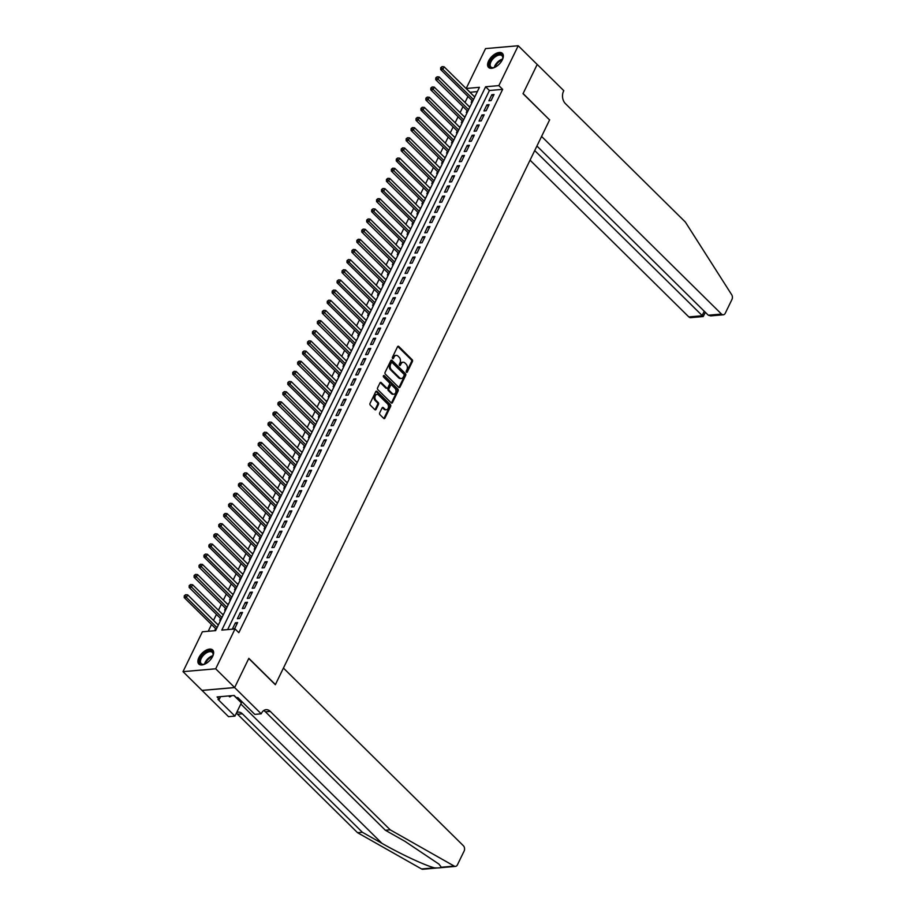 <?xml version="1.0" encoding="UTF-8"?>
<svg xmlns="http://www.w3.org/2000/svg" width="915" height="915" viewBox="0 0 915 915"><rect width="100%" height="100%" fill="white"/><g stroke="black" fill="none" stroke-linecap="round" stroke-linejoin="round"><path stroke-width="1.37" d="M406.443 372.222A0.869 0.618 85 0 0 407.301 372.039L412.448 361.448A1.247 0.881 85 0 0 412.185 359.721L398.78 346.476A1.247 0.881 85 0 0 397.545 346.739L392.398 357.33A0.869 0.618 85 0 0 393.45 358.36L394.113 356.987A3.969 2.837 85 0 1 396.149 355.386A3.969 2.837 85 0 1 398.048 356.152L399.157 357.25A3.969 2.837 85 0 1 399.992 362.798L399.329 364.17A0.869 0.618 85 0 0 400.37 365.199L401.045 363.827A3.969 2.837 85 0 1 403.08 362.226A3.969 2.837 85 0 1 404.979 362.992L406.088 364.101A3.969 2.837 85 0 1 406.923 369.637L406.26 371.01A0.869 0.618 85 0 0 406.443 372.222M406.397 372.176A0.869 0.618 85 0 0 406.42 372.119L411.567 361.528A1.247 0.881 85 0 0 411.304 359.801L397.888 346.556A1.247 0.881 85 0 0 397.75 346.442M392.535 358.486A0.869 0.618 85 0 0 392.558 358.44L394.113 356.987M399.466 365.325A0.869 0.618 85 0 0 399.489 365.279L401.045 363.827M198.875 657.622A9.859 5.296 134.6 0 1 205.806 650.371A9.859 5.296 134.6 0 1 212.692 650.005A9.859 5.296 134.6 0 1 212.646 656.421A9.859 5.296 134.6 0 1 205.715 663.661A9.859 5.296 134.6 0 1 198.83 664.038A9.859 5.296 134.6 0 1 198.875 657.622M488.587 60.985A9.859 5.296 134.6 0 1 495.518 53.733A9.859 5.296 134.6 0 1 502.404 53.367A9.859 5.296 134.6 0 1 502.358 59.784A9.859 5.296 134.6 0 1 495.427 67.024A9.859 5.296 134.6 0 1 488.541 67.401A9.859 5.296 134.6 0 1 488.587 60.985M379.679 412.928A1.247 0.881 85 0 0 379.942 414.667L383.705 418.384A1.247 0.881 85 0 0 384.929 418.121L390.648 406.363A1.247 0.881 85 0 0 390.385 404.624L376.969 391.38A1.247 0.881 85 0 0 375.745 391.643L370.026 403.401A1.247 0.881 85 0 0 370.289 405.139L374.83 409.623A1.247 0.881 85 0 0 376.065 409.371L378.513 404.327A1.247 0.881 85 0 0 378.25 402.6L375.996 400.37A3.317 2.368 85 0 1 374.967 396.767A3.317 2.368 85 0 1 377.003 394.399A3.317 2.368 85 0 1 378.581 395.04L387.411 403.755A3.317 2.368 85 0 1 388.429 407.358A3.317 2.368 85 0 1 386.404 409.737A3.317 2.368 85 0 1 384.826 409.097L383.351 407.644A1.247 0.881 85 0 0 382.127 407.896L379.679 412.928M518.222 45.75L537.197 64.485L523.025 93.685L549.595 119.922L275.415 684.569L248.846 658.331L234.663 687.531L215.688 668.796L183.011 671.656L202.375 631.785L215.62 630.629L479.437 87.314L466.193 88.469L485.545 48.609L518.222 45.75L498.869 85.61L485.625 86.765L221.796 630.092L235.041 628.937L215.688 668.796M235.041 628.937L238.838 632.677L502.655 89.361L498.869 85.61M398.757 387.377A1.247 0.881 85 0 0 399.981 387.114L405.7 375.356A1.247 0.881 85 0 0 405.437 373.629L392.02 360.384A1.247 0.881 85 0 0 390.797 360.647L385.078 372.405A1.247 0.881 85 0 0 385.341 374.132L398.757 387.377M398.174 390.854L392.455 402.623A1.247 0.881 85 0 1 391.231 402.886L377.815 389.641A1.247 0.881 85 0 1 377.552 387.903L380 382.87A1.247 0.881 85 0 1 381.223 382.607L386.668 387.983A1.247 0.881 85 0 0 387.891 387.72L389.516 384.38A1.247 0.881 85 0 0 389.252 382.653L383.591 377.06A0.869 0.618 85 0 1 384.277 375.665L397.911 389.127A1.247 0.881 85 0 1 398.174 390.854L397.282 390.934L391.574 402.692L392.455 402.623M217.667 624.488L218.376 624.945M215.654 628.628L214.785 630.412L215.768 630.321M222.597 614.331L223.306 614.788M220.584 618.471L219.714 620.256L220.698 620.164M227.526 604.175L228.247 604.632M225.513 608.315L224.655 610.099L225.628 610.008M232.456 594.018L233.176 594.476M230.443 598.158L229.585 599.943L230.557 599.851M237.385 583.862L238.106 584.319M235.372 588.013L234.514 589.786L235.487 589.695M242.315 573.705L243.035 574.163M240.302 577.857L239.444 579.63L240.428 579.55M247.244 563.56L247.965 564.006M245.243 567.7L244.374 569.473L245.357 569.393M252.185 553.403L252.895 553.85M250.172 557.544L249.303 559.317L250.287 559.237M257.115 543.247L257.836 543.693M255.102 547.387L254.233 549.16L255.216 549.08M262.045 533.09L262.765 533.537M260.032 537.231L259.174 539.004L260.146 538.924M266.974 522.934L267.695 523.38M264.961 527.074L264.103 528.847L265.075 528.767M271.904 512.777L272.624 513.224M269.891 516.918L269.033 518.702L270.005 518.611M276.833 502.621L277.554 503.078M274.832 506.761L273.962 508.546L274.946 508.454M281.774 492.464L282.483 492.922M279.761 496.605L278.892 498.389L279.876 498.298M286.704 482.308L287.413 482.765M284.691 486.448L283.822 488.233L284.805 488.141M291.633 472.151L292.354 472.609M289.62 476.292L288.763 478.076L289.735 477.985M296.563 461.995L297.284 462.452M294.55 466.147L293.692 467.92L294.664 467.828M301.493 451.838L302.213 452.296M299.479 455.99L298.622 457.763L299.594 457.683M306.422 441.693L307.143 442.139M304.409 445.834L303.551 447.607L304.523 447.526M311.352 431.537L312.072 431.983M309.35 435.677L308.481 437.45L309.464 437.37M316.293 421.38L317.002 421.826M314.28 425.521L313.41 427.294L314.394 427.214M321.222 411.224L321.931 411.67M319.209 415.364L318.34 417.137L319.324 417.057M326.152 401.067L326.872 401.513M324.139 405.208L323.281 406.981L324.253 406.901M331.081 390.911L331.802 391.357M329.068 395.051L328.21 396.835L329.183 396.744M336.011 380.754L336.731 381.212M333.998 384.895L333.14 386.679L334.112 386.588M340.94 370.598L341.661 371.055M338.927 374.738L338.07 376.522L339.053 376.431M345.87 360.441L346.591 360.899M343.868 364.582L342.999 366.366L343.983 366.275M350.811 350.285L351.52 350.742M348.798 354.425L347.929 356.209L348.912 356.118M355.741 340.128L356.45 340.586M353.728 344.28L352.858 346.053L353.842 345.962M360.67 329.972L361.391 330.429M358.657 334.124L357.799 335.897L358.772 335.816M365.6 319.827L366.32 320.273M363.587 323.967L362.729 325.74L363.701 325.66M370.529 309.67L371.25 310.116M368.516 313.811L367.658 315.584L368.631 315.503M375.459 299.514L376.179 299.96M373.446 303.654L372.588 305.427L373.572 305.347M380.4 289.357L381.109 289.803M378.387 293.498L377.518 295.271L378.501 295.19M385.329 279.201L386.038 279.647M383.316 283.341L382.447 285.114L383.431 285.034M390.259 269.044L390.979 269.49M388.246 273.185L387.377 274.969L388.36 274.877M395.188 258.888L395.909 259.345M393.175 263.028L392.318 264.812L393.29 264.721M400.118 248.731L400.839 249.189M398.105 252.872L397.247 254.656L398.219 254.564M405.048 238.575L405.768 239.032M403.035 242.715L402.177 244.499L403.149 244.408M409.977 228.418L410.698 228.876M407.976 232.57L407.106 234.343L408.09 234.251M414.918 218.262L415.627 218.719M412.905 222.414L412.036 224.186L413.02 224.095M419.848 208.105L420.557 208.563M417.835 212.257L416.966 214.03L417.949 213.95M424.777 197.96L425.498 198.406M422.764 202.101L421.906 203.873L422.879 203.793M429.707 187.804L430.427 188.25M427.694 191.944L426.836 193.717L427.808 193.637M434.636 177.647L435.357 178.093M432.623 181.788L431.766 183.56L432.738 183.48M439.566 167.491L440.287 167.937M437.553 171.631L436.695 173.404L437.679 173.324M444.496 157.334L445.216 157.78M442.494 161.475L441.625 163.247L442.608 163.167M449.437 147.178L450.146 147.624M447.424 151.318L446.554 153.102L447.538 153.011M454.366 137.021L455.075 137.479M452.353 141.162L451.484 142.946L452.468 142.854M459.296 126.865L460.016 127.322M457.283 131.005L456.425 132.789L457.397 132.698M464.225 116.708L464.946 117.166M462.212 120.849L461.354 122.633L462.327 122.541M469.155 106.552L469.875 107.009M467.142 110.704L466.284 112.476L467.256 112.385M491.081 100.581L494.043 94.485L491.835 94.68L488.873 100.776L491.081 100.581M486.151 110.738L489.113 104.642L486.906 104.836L483.944 110.932L486.151 110.738M481.221 120.894L484.172 114.798L481.965 114.993L479.014 121.089L481.221 120.894M476.292 131.051L479.243 124.955L477.035 125.149L474.084 131.245L476.292 131.051M471.351 141.207L474.313 135.111L472.106 135.306L469.143 141.402L471.351 141.207M466.421 151.364L469.384 145.268L467.176 145.462L464.214 151.547L466.421 151.364M461.492 161.52L464.454 155.424L462.247 155.619L459.284 161.703L461.492 161.52M456.562 171.665L459.524 165.581L457.317 165.775L454.355 171.86L456.562 171.665M451.633 181.822L454.583 175.737L452.376 175.92L449.425 182.016L451.633 181.822M446.703 191.978L449.654 185.894L447.446 186.077L444.496 192.173L446.703 191.978M441.773 202.135L444.724 196.039L442.517 196.233L439.566 202.329L441.773 202.135M436.832 212.291L439.795 206.195L437.587 206.39L434.625 212.486L436.832 212.291M431.903 222.448L434.865 216.352L432.658 216.546L429.695 222.642L431.903 222.448M426.973 232.604L429.936 226.508L427.728 226.703L424.766 232.799L426.973 232.604M422.044 242.761L425.006 236.665L422.799 236.859L419.836 242.955L422.044 242.761M417.114 252.917L420.065 246.821L417.858 247.016L414.907 253.112L417.114 252.917M412.185 263.074L415.135 256.978L412.928 257.172L409.977 263.268L412.185 263.074M407.244 273.23L410.206 267.134L407.999 267.329L405.036 273.413L407.244 273.23M402.314 283.387L405.276 277.291L403.069 277.485L400.107 283.57L402.314 283.387M397.385 293.532L400.347 287.447L398.139 287.642L395.177 293.726L397.385 293.532M392.455 303.688L395.417 297.604L393.21 297.787L390.248 303.883L392.455 303.688M387.525 313.845L390.488 307.749L388.28 307.943L385.318 314.039L387.525 313.845M382.596 324.001L385.547 317.905L383.339 318.1L380.388 324.196L382.596 324.001M377.666 334.158L380.617 328.062L378.41 328.256L375.459 334.352L377.666 334.158M372.725 344.315L375.688 338.218L373.48 338.413L370.518 344.509L372.725 344.315M367.796 354.471L370.758 348.375L368.551 348.569L365.588 354.665L367.796 354.471M362.866 364.628L365.828 358.531L363.621 358.726L360.659 364.822L362.866 364.628M357.937 374.784L360.899 368.688L358.691 368.882L355.729 374.978L357.937 374.784M353.007 384.941L355.969 378.844L353.762 379.039L350.8 385.135L353.007 384.941M348.077 395.097L351.028 389.001L348.821 389.195L345.87 395.28L348.077 395.097M343.148 405.242L346.099 399.157L343.891 399.352L340.94 405.437L343.148 405.242M338.207 415.399L341.169 409.314L338.962 409.508L335.999 415.593L338.207 415.399M333.277 425.555L336.24 419.47L334.032 419.653L331.07 425.75L333.277 425.555M328.348 435.712L331.31 429.615L329.103 429.81L326.14 435.906L328.348 435.712M323.418 445.868L326.381 439.772L324.173 439.966L321.211 446.062L323.418 445.868M318.489 456.025L321.44 449.928L319.232 450.123L316.281 456.219L318.489 456.025M313.559 466.181L316.51 460.085L314.303 460.279L311.352 466.375L313.559 466.181M308.618 476.338L311.58 470.241L309.373 470.436L306.411 476.532L308.618 476.338M303.688 486.494L306.651 480.398L304.443 480.592L301.481 486.688L303.688 486.494M298.759 496.651L301.721 490.554L299.514 490.749L296.551 496.845L298.759 496.651M293.829 506.807L296.792 500.711L294.584 500.905L291.622 507.001L293.829 506.807M288.9 516.964L291.862 510.867L289.655 511.062L286.692 517.147L288.9 516.964M283.97 527.109L286.921 521.024L284.714 521.218L281.763 527.303L283.97 527.109M279.041 537.265L281.992 531.18L279.784 531.375L276.833 537.46L279.041 537.265M274.1 547.422L277.062 541.337L274.855 541.52L271.892 547.616L274.1 547.422M269.17 557.578L272.132 551.482L269.925 551.676L266.963 557.773L269.17 557.578M264.241 567.735L267.203 561.638L264.995 561.833L262.033 567.929L264.241 567.735M259.311 577.891L262.273 571.795L260.066 571.989L257.104 578.086L259.311 577.891M254.381 588.048L257.344 581.951L255.136 582.146L252.174 588.242L254.381 588.048M249.452 598.204L252.403 592.108L250.195 592.302L247.244 598.399L249.452 598.204M244.522 608.361L247.473 602.264L245.266 602.459L242.315 608.555L244.522 608.361M239.581 618.517L242.544 612.421L240.336 612.615L237.374 618.712L239.581 618.517M502.655 89.361L489.411 90.516L227.663 629.577M235.407 622.772L232.444 628.868L234.652 628.674L237.614 622.577L235.407 622.772L236.836 624.179M477.367 91.569L469.944 92.312M467.931 96.452L465.014 102.469M463.001 106.609L460.085 112.625M458.072 116.765L455.155 122.77M453.142 126.922L450.214 132.927M448.213 137.078L445.285 143.083M443.272 147.235L440.355 153.24M438.342 157.38L435.426 163.396M433.413 167.536L430.496 173.553M428.483 177.693L425.567 183.709M423.553 187.85L420.637 193.866M418.624 198.006L415.696 204.022M413.694 208.162L410.766 214.179M408.753 218.319L405.837 224.335M403.824 228.476L400.907 234.492M398.894 238.632L395.978 244.637M393.965 248.789L391.048 254.793M389.035 258.945L386.119 264.95M384.106 269.101L381.178 275.106M379.176 279.247L376.248 285.263M374.235 289.403L371.318 295.419M369.305 299.56L366.389 305.576M364.376 309.716L361.459 315.732M359.446 319.873L356.53 325.889M354.517 330.029L351.6 336.045M349.587 340.186L346.659 346.202M344.646 350.342L341.73 356.358M339.717 360.499L336.8 366.503M334.787 370.655L331.871 376.66M329.857 380.812L326.941 386.816M324.928 390.957L322.011 396.973M319.998 401.113L317.07 407.129M315.069 411.27L312.141 417.286M310.128 421.426L307.211 427.442M305.198 431.583L302.282 437.599M300.269 441.739L297.352 447.755M295.339 451.896L292.423 457.912M290.41 462.052L287.493 468.068M285.48 472.209L282.552 478.225M280.55 482.365L277.622 488.37M275.609 492.522L272.693 498.526M270.68 502.678L267.763 508.683M265.75 512.823L262.834 518.839M260.821 522.98L257.904 528.996M255.891 533.136L252.975 539.152M250.962 543.293L248.034 549.309M246.032 553.449L243.104 559.465M241.091 563.606L238.175 569.622M236.161 573.762L233.245 579.778M231.232 583.919L228.315 589.935M226.302 594.075L223.386 600.091M221.373 604.232L218.445 610.236M216.443 614.388L213.515 620.393M211.502 624.545L208.231 631.281M475.148 96.144L474.084 96.395M472.071 100.547L471.214 102.32L472.197 102.228M469.246 106.38L470.219 106.3M464.305 116.537L465.289 116.457M459.376 126.693L460.359 126.602M454.446 136.85L455.43 136.758M449.517 147.006L450.489 146.915M444.587 157.163L445.559 157.071M439.657 167.319L440.63 167.228M434.728 177.476L435.7 177.384M429.787 187.621L430.771 187.541M424.857 197.777L425.841 197.697M419.928 207.934L420.911 207.854M414.998 218.09L415.97 218.01M410.069 228.247L411.041 228.167M405.139 238.403L406.111 238.323M400.198 248.56L401.182 248.468M395.269 258.716L396.252 258.625M390.339 268.873L391.323 268.781M385.409 279.029L386.393 278.938M380.48 289.186L381.452 289.094M375.55 299.342L376.522 299.251M370.621 309.487L371.593 309.407M365.68 319.644L366.663 319.564M360.75 329.8L361.734 329.72M355.821 339.957L356.804 339.877M350.891 350.113L351.875 350.033M345.962 360.27L346.934 360.19M341.032 370.426L342.004 370.335M336.102 380.583L337.075 380.491M331.161 390.739L332.145 390.648M326.232 400.896L327.215 400.804M321.302 411.052L322.286 410.961M316.373 421.209L317.345 421.117M311.443 431.354L312.415 431.274M306.514 441.51L307.486 441.43M301.573 451.667L302.556 451.587M296.643 461.823L297.627 461.743M291.713 471.98L292.697 471.9M286.784 482.136L287.767 482.056M281.854 492.293L282.827 492.201M276.925 502.449L277.897 502.358M271.995 512.606L272.967 512.514M267.054 522.762L268.038 522.671M262.125 532.919L263.108 532.827M257.195 543.075L258.179 542.984M252.266 553.22L253.249 553.14M247.336 563.377L248.308 563.297M242.406 573.533L243.379 573.453M237.477 583.69L238.449 583.61M232.536 593.846L233.519 593.766M227.606 604.003L228.59 603.923M222.677 614.159L223.66 614.068M217.747 624.316L218.719 624.224M234.663 687.531L201.998 690.39L183.011 671.656M469.99 92.221L466.193 88.469M489.411 90.516L485.625 86.765M474.176 96.224L474.805 96.853M491.835 94.68L493.265 96.086M486.906 104.836L488.324 106.243M481.965 114.993L483.394 116.399M477.035 125.149L478.465 126.556M472.106 135.306L473.535 136.712M467.176 145.462L468.606 146.869M462.247 155.619L463.676 157.025M457.317 165.775L458.747 167.182M452.376 175.92L453.806 177.338M447.446 186.077L448.876 187.495M442.517 196.233L443.947 197.651M437.587 206.39L439.017 207.808M432.658 216.546L434.087 217.953M427.728 226.703L429.158 228.109M422.799 236.859L424.228 238.266M417.858 247.016L419.287 248.422M412.928 257.172L414.358 258.579M407.999 267.329L409.428 268.736M403.069 277.485L404.499 278.892M398.139 287.642L399.569 289.048M393.21 297.787L394.64 299.205M388.28 307.943L389.699 309.362M383.339 318.1L384.769 319.518M378.41 328.256L379.839 329.675M373.48 338.413L374.91 339.82M368.551 348.569L369.98 349.976M363.621 358.726L365.051 360.133M358.691 368.882L360.121 370.289M353.762 379.039L355.18 380.446M348.821 389.195L350.251 390.602M343.891 399.352L345.321 400.759M338.962 409.508L340.391 410.915M334.032 419.653L335.462 421.072M329.103 429.81L330.532 431.228M324.173 439.966L325.603 441.385M319.232 450.123L320.662 451.541M314.303 460.279L315.732 461.686M309.373 470.436L310.803 471.843M304.443 480.592L305.873 481.999M299.514 490.749L300.944 492.156M294.584 500.905L296.014 502.312M289.655 511.062L291.073 512.469M284.714 521.218L286.143 522.625M279.784 531.375L281.214 532.782M274.855 541.52L276.284 542.938M269.925 551.676L271.355 553.095M264.995 561.833L266.425 563.251M260.066 571.989L261.496 573.408M255.136 582.146L256.555 583.553M250.195 592.302L251.625 593.709M245.266 602.459L246.695 603.866M240.336 612.615L241.766 614.022M403.08 362.226L402.2 362.306A3.969 2.837 85 0 0 400.152 363.907M396.149 355.386L395.269 355.466A3.969 2.837 85 0 0 393.233 357.067M398.894 387.491A1.247 0.881 85 0 0 399.1 387.194L404.807 375.436A1.247 0.881 85 0 0 404.556 373.697L391.14 360.453A1.247 0.881 85 0 0 391.002 360.35M404.121 375.425A0.869 0.618 85 0 0 403.938 374.212L392.169 362.58A0.869 0.618 85 0 0 391.3 362.763L390.602 364.216A3.969 2.837 85 0 0 391.437 369.763L399.489 377.701A3.969 2.837 85 0 0 401.376 378.467A3.969 2.837 85 0 0 403.424 376.866L404.121 375.425M391.277 362.66A0.869 0.618 85 0 0 390.419 362.843L391.3 362.763M401.376 378.467L400.496 378.547A3.969 2.837 85 0 1 398.597 377.781L390.556 369.832A3.969 2.837 85 0 1 389.721 364.296L390.419 362.843M387.262 388.223L386.382 388.303A1.247 0.881 85 0 1 385.787 388.063L380.343 382.687A1.247 0.881 85 0 0 380.205 382.573M383.442 375.791L397.03 389.207L397.911 389.127M392.318 393.553A3.317 2.368 85 0 0 393.896 394.193A3.317 2.368 85 0 0 395.921 391.826A3.317 2.368 85 0 0 394.903 388.223L391.792 385.146A1.247 0.881 85 0 0 390.556 385.409L388.944 388.749A1.247 0.881 85 0 0 389.207 390.488L392.318 393.553L391.426 393.633A3.317 2.368 85 0 0 393.015 394.274L393.896 394.193M391.197 384.906L390.316 384.986A1.247 0.881 85 0 0 389.676 385.49L390.556 385.409M391.426 393.633L388.315 390.556A1.247 0.881 85 0 1 388.051 388.829L389.676 385.49M397.282 390.934A1.247 0.881 85 0 0 397.03 389.207M386.404 409.737L385.524 409.806A3.317 2.368 85 0 1 383.934 409.165L382.47 407.713A1.247 0.881 85 0 0 382.333 407.598M377.003 394.399L376.111 394.479A3.317 2.368 85 0 0 374.086 396.847A3.317 2.368 85 0 0 375.104 400.45L375.996 400.37M374.967 409.737A1.247 0.881 85 0 0 375.184 409.44L377.621 404.407A1.247 0.881 85 0 0 377.369 402.68L375.104 400.45M383.843 418.498A1.247 0.881 85 0 0 384.048 418.201L389.756 406.432A1.247 0.881 85 0 0 389.493 404.704L376.088 391.46A1.247 0.881 85 0 0 375.951 391.346M472.689 101.142A1.27 0.904 -95 0 1 472.712 101.165L440.653 69.517L440.698 67.721L442.071 66.623L440.698 67.721M474.725 97.024L444.084 66.784L442.86 69.323L473.49 99.563M441.579 67.641L442.86 69.323L440.653 69.517M442.071 66.623L444.084 66.784M495.175 67.161A8.532 4.586 134.6 0 1 493.528 67.71A8.532 4.586 134.6 0 1 489.25 64.862A8.532 4.586 134.6 0 1 495.987 55.3A8.532 4.586 134.6 0 1 502.907 57.107A8.532 4.586 134.6 0 1 502.781 58.343A8.532 4.586 134.6 0 1 502.255 59.99M502.712 58.64A7.903 4.243 -45.4 0 0 502.781 57.759A7.903 4.243 -45.4 0 0 502.015 55.735A7.903 4.243 -45.4 0 0 494.855 57.119A7.903 4.243 -45.4 0 0 490.143 64.942A7.903 4.243 -45.4 0 0 490.909 66.978A7.903 4.243 -45.4 0 0 493.826 67.641M502.804 53.859A9.802 5.261 -45.4 0 0 493.94 55.838A9.802 5.261 -45.4 0 0 488.244 65.434A9.802 5.261 -45.4 0 0 489.045 67.802M205.463 663.798A8.532 4.586 134.6 0 1 203.816 664.359A8.532 4.586 134.6 0 1 199.539 661.499A8.532 4.586 134.6 0 1 206.275 651.938A8.532 4.586 134.6 0 1 213.195 653.745A8.532 4.586 134.6 0 1 213.069 654.98A8.532 4.586 134.6 0 1 212.543 656.638M213.001 655.277A7.903 4.243 -45.4 0 0 213.069 654.397A7.903 4.243 -45.4 0 0 212.303 652.372A7.903 4.243 -45.4 0 0 205.143 653.756A7.903 4.243 -45.4 0 0 200.431 661.591A7.903 4.243 -45.4 0 0 201.197 663.615A7.903 4.243 -45.4 0 0 204.114 664.279M213.092 650.496A9.802 5.261 -45.4 0 0 204.228 652.487A9.802 5.261 -45.4 0 0 198.532 662.071A9.802 5.261 -45.4 0 0 199.333 664.439M228.601 695.938L229.745 696.921L231.975 695.652M228.739 695.926L229.745 696.921M530.048 160.159L688.823 316.922L702.022 315.767L704.241 311.214M534.715 150.563L703.212 316.556L690.631 317.654A3.797 2.711 -95 0 1 688.823 316.922M549.663 119.762L541.577 136.427L721.5 314.062A3.797 2.711 85 0 0 723.308 314.794A3.797 2.711 85 0 0 725.252 313.262L731.989 299.399A3.797 2.711 85 0 0 731.691 294.733L685.324 222.013L565.379 103.589A8.853 6.313 -95 0 1 563.526 91.226L563.789 90.677L537.219 64.439L523.094 93.536L549.457 119.785M536.922 146.011L708.29 315.218L721.5 314.062M723.308 314.794L710.726 315.892L708.29 315.218M705.374 312.335L703.212 316.556M438.468 867.877L422.799 869.25A3.797 2.711 -95 0 1 421.575 868.964L357.525 832.684L362.363 832.261L382.001 843.378C400.53 854.038 425.326 865.59 434.488 867.832C438.388 868.095 440.664 867.9 441.327 867.237L438.96 864.115L405.002 841.365L385.364 830.248L265.419 711.813A8.853 6.313 85 0 0 263.669 710.578M283.421 668.064L463.345 845.7A3.797 2.711 85 0 1 464.145 850.996L457.409 864.858A3.797 2.711 85 0 1 455.464 866.391A3.797 2.711 85 0 1 454.24 866.105L390.19 829.825L270.245 711.39A8.853 6.313 85 0 0 266.025 709.685A8.853 6.313 85 0 0 261.484 713.254L261.21 713.814L234.64 687.577L248.766 658.491L275.335 684.717L283.421 668.064M261.21 713.814L254.805 714.375L237.808 697.585L236.39 697.71L234.114 695.457L217.072 696.956L219.348 699.197L217.942 699.323L234.938 716.113L228.544 716.674L201.998 690.39M201.975 690.436L234.64 687.577M385.364 830.248L390.19 829.825M357.525 832.684L237.58 714.249A8.853 6.313 85 0 0 236.322 713.277M236.688 712.511A8.853 6.313 85 0 1 238.186 712.122A8.853 6.313 85 0 1 242.406 713.826L362.363 832.261M234.938 716.113L241.377 702.857A14.228 7.64 134.6 0 1 241.983 701.713M219.348 699.197L220.595 696.647M469.795 107.181L439.154 76.94L437.919 79.479L435.712 79.662L467.748 111.298A1.27 0.904 -95 0 1 467.782 111.321M436.649 77.798L437.141 76.78L435.757 77.878L436.649 77.798L468.56 109.72M437.141 76.78L439.154 76.94M435.712 79.662L435.757 77.878M464.854 117.337L434.225 87.097L432.989 89.624L430.782 89.819L462.818 121.455A1.27 0.904 -95 0 1 462.841 121.478L462.864 121.455M431.708 87.954L432.212 86.936L430.828 88.034L431.708 87.954L463.631 119.876M432.212 86.936L434.225 87.097M430.782 89.819L430.828 88.034M459.925 127.494L429.295 97.242L428.06 99.781L425.852 99.975L457.889 131.611A1.27 0.904 -95 0 1 457.912 131.634M426.779 98.111L427.271 97.093L425.898 98.18L426.779 98.111L458.69 130.033M427.271 97.093L429.295 97.242M425.852 99.975L425.898 98.18M452.959 141.768A1.27 0.904 -95 0 1 452.982 141.791L420.923 110.132L420.969 108.336L422.341 107.249L420.969 108.336M454.995 137.65L424.366 107.398L423.13 109.937L453.76 140.189M421.849 108.267L423.13 109.937L420.923 110.132M422.341 107.249L424.366 107.398M450.066 147.807L419.436 117.555L418.201 120.094L415.993 120.288L448.03 151.924A1.27 0.904 -95 0 1 448.053 151.947M416.92 118.424L417.412 117.406L416.039 118.492L416.92 118.424L448.83 150.346M417.412 117.406L419.436 117.555M415.993 120.288L416.039 118.492M445.136 157.963L414.495 127.711L413.271 130.25L411.064 130.445L443.1 162.081A1.27 0.904 -95 0 1 443.123 162.104M411.99 128.569L412.482 127.562L411.11 128.649L411.99 128.569L443.901 160.502M412.482 127.562L414.495 127.711M411.064 130.445L411.11 128.649M440.207 168.108L409.565 137.868L408.342 140.407L406.134 140.601L438.171 172.226A1.27 0.904 -95 0 1 438.194 172.26L438.205 172.226M407.061 138.725L407.552 137.719L406.168 138.805L407.061 138.725L438.971 170.647M407.552 137.719L409.565 137.868M406.134 140.601L406.168 138.805M435.277 178.265L404.636 148.024L403.401 150.563L401.193 150.758L433.23 182.382A1.27 0.904 -95 0 1 433.264 182.417M402.131 148.882L402.623 147.864L401.239 148.962L402.131 148.882L434.042 180.804M402.623 147.864L404.636 148.024M401.193 150.758L401.239 148.962M428.3 192.539A1.27 0.904 -95 0 1 428.323 192.573L396.264 160.914L396.309 159.119L397.693 158.02L396.309 159.119M430.336 188.421L399.706 158.181L398.471 160.72L429.112 190.961M397.19 159.038L398.471 160.72L396.264 160.914M397.693 158.02L399.706 158.181M425.406 198.578L394.777 168.337L393.541 170.876L391.334 171.071L423.371 202.695A1.27 0.904 -95 0 1 423.393 202.718M392.26 169.195L392.752 168.177L391.38 169.275L392.26 169.195L424.171 201.117M392.752 168.177L394.777 168.337M391.334 171.071L391.38 169.275M420.477 208.734L389.847 178.494L388.612 181.033L386.404 181.227L418.441 212.852A1.27 0.904 -95 0 1 418.464 212.875L418.475 212.852M387.331 179.351L387.823 178.333L386.45 179.431L387.331 179.351L419.242 211.274M387.823 178.333L389.847 178.494M386.404 181.227L386.45 179.431M413.511 223.008A1.27 0.904 -95 0 1 413.534 223.031L381.475 191.384L381.521 189.588L382.893 188.49L381.521 189.588M415.547 218.891L384.918 188.65L383.682 191.189L414.312 221.43M382.401 189.508L383.682 191.189L381.475 191.384M382.893 188.49L384.918 188.65M410.618 229.047L379.977 198.807L378.753 201.346L376.545 201.529L408.582 233.165A1.27 0.904 -95 0 1 408.605 233.188M377.472 199.664L377.964 198.647L376.591 199.744L377.472 199.664L409.382 231.587M377.964 198.647L379.977 198.807M376.545 201.529L376.591 199.744M403.641 243.321A1.27 0.904 -95 0 1 403.675 243.344L371.616 211.685L371.65 209.901L373.034 208.803L371.65 209.901M405.688 239.204L375.047 208.952L373.823 211.491L404.453 241.743M372.542 209.821L373.823 211.491L371.616 211.685M373.034 208.803L375.047 208.952M400.747 249.36L370.118 219.108L368.882 221.647L366.675 221.842L398.711 253.478A1.27 0.904 -95 0 1 398.746 253.501M367.613 219.977L368.104 218.96L366.721 220.046L367.613 219.977L399.523 251.9M368.104 218.96L370.118 219.108M366.675 221.842L366.721 220.046M395.818 259.517L365.188 229.265L363.953 231.804L361.745 231.998L393.782 263.634A1.27 0.904 -95 0 1 393.805 263.657L393.827 263.623M362.672 230.134L363.163 229.116L361.791 230.203L362.672 230.134L394.594 262.056M363.163 229.116L365.188 229.265M361.745 231.998L361.791 230.203M390.888 269.673L360.258 239.421L359.023 241.96L356.816 242.155L388.852 273.791A1.27 0.904 -95 0 1 388.875 273.814L388.898 273.779M357.742 240.279L358.234 239.273L356.861 240.359L357.742 240.279L389.653 272.213M358.234 239.273L360.258 239.421M356.816 242.155L356.861 240.359M385.958 279.83L355.329 249.578L354.094 252.117L351.886 252.311L383.923 283.947A1.27 0.904 -95 0 1 383.945 283.97M352.813 250.436L353.304 249.429L351.932 250.516L352.813 250.436L384.723 282.369M353.304 249.429L355.329 249.578M351.886 252.311L351.932 250.516M378.993 294.092A1.27 0.904 -95 0 1 379.016 294.127L346.957 262.468L347.002 260.672L348.375 259.586L347.002 260.672M381.029 289.975L350.399 259.734L349.164 262.273L379.794 292.514M347.883 260.592L349.164 262.273L346.957 262.468M348.375 259.586L350.399 259.734M376.099 300.131L345.458 269.891L344.234 272.43L342.027 272.624L374.063 304.249A1.27 0.904 -95 0 1 374.086 304.283M342.953 270.749L343.445 269.731L342.073 270.829L342.953 270.749L374.864 302.671M343.445 269.731L345.458 269.891M342.027 272.624L342.073 270.829M369.122 314.405A1.27 0.904 -95 0 1 369.157 314.44L337.086 282.781L337.132 280.985L338.516 279.887L337.132 280.985M371.17 310.288L340.529 280.047L339.293 282.586L369.935 312.827M338.024 280.905L339.293 282.586L337.086 282.781M338.516 279.887L340.529 280.047M366.229 320.444L335.599 290.204L334.364 292.743L332.156 292.937L364.193 324.562A1.27 0.904 -95 0 1 364.227 324.585M333.083 291.062L333.586 290.044L332.202 291.142L333.083 291.062L365.005 322.984M333.586 290.044L335.599 290.204M332.156 292.937L332.202 291.142M359.263 334.718A1.27 0.904 -95 0 1 359.286 334.741L327.227 303.094L327.273 301.298L328.645 300.2L327.273 301.298M361.299 330.601L330.67 300.36L329.434 302.899L360.064 333.14M328.153 301.218L329.434 302.899L327.227 303.094M328.645 300.2L330.67 300.36M356.37 340.757L325.74 310.517L324.505 313.056L322.297 313.25L354.334 344.875A1.27 0.904 -95 0 1 354.357 344.898L354.368 344.875M323.224 311.375L323.716 310.357L322.343 311.455L323.224 311.375L355.134 343.297M323.716 310.357L325.74 310.517M322.297 313.25L322.343 311.455M351.44 350.914L320.81 320.673L319.575 323.212L317.368 323.395L349.404 355.031A1.27 0.904 -95 0 1 349.427 355.054M318.294 321.531L318.786 320.513L317.413 321.611L318.294 321.531L350.205 353.453M318.786 320.513L320.81 320.673M317.368 323.395L317.413 321.611M344.475 365.188A1.27 0.904 -95 0 1 344.498 365.211L312.438 333.552L312.484 331.756L313.856 330.67L312.484 331.756M346.51 361.07L315.881 330.818L314.646 333.357L345.275 363.61M313.365 331.688L314.646 333.357L312.438 333.552M313.856 330.67L315.881 330.818M341.581 371.227L310.94 340.975L309.716 343.514L307.509 343.708L339.545 375.344A1.27 0.904 -95 0 1 339.568 375.367M308.435 341.844L308.927 340.826L307.554 341.913L308.435 341.844L340.346 373.766M308.927 340.826L310.94 340.975M307.509 343.708L307.554 341.913M334.604 385.501A1.27 0.904 -95 0 1 334.638 385.524L302.568 353.865L302.613 352.069L303.997 350.983L302.613 352.069M336.651 381.383L306.01 351.131L304.775 353.67L335.416 383.923M303.506 352L304.775 353.67L302.568 353.865M303.997 350.983L306.01 351.131M331.71 391.54L301.081 361.288L299.846 363.827L297.638 364.021L329.675 395.657A1.27 0.904 -95 0 1 329.697 395.68L329.72 395.646M298.565 362.146L299.068 361.139L297.684 362.226L298.565 362.146L330.487 394.079M299.068 361.139L301.081 361.288M297.638 364.021L297.684 362.226M326.781 401.696L296.151 371.444L294.916 373.983L292.709 374.178L324.745 405.803A1.27 0.904 -95 0 1 324.768 405.837M293.635 372.302L294.127 371.296L292.754 372.382L293.635 372.302L325.546 404.236M294.127 371.296L296.151 371.444M292.709 374.178L292.754 372.382M319.815 415.959A1.27 0.904 -95 0 1 319.838 415.993L287.779 384.334L287.825 382.539L289.197 381.452L287.825 382.539M321.851 411.841L291.222 381.601L289.986 384.14L320.616 414.381M288.705 382.459L289.986 384.14L287.779 384.334M289.197 381.452L291.222 381.601M316.922 421.998L286.292 391.757L285.057 394.296L282.849 394.491L314.886 426.115A1.27 0.904 -95 0 1 314.909 426.15M283.776 392.615L284.268 391.597L282.895 392.695L283.776 392.615L315.686 424.537M284.268 391.597L286.292 391.757M282.849 394.491L282.895 392.695M311.992 432.154L281.351 401.914L280.127 404.453L277.92 404.647L309.956 436.272A1.27 0.904 -95 0 1 309.979 436.306L309.991 436.272M278.846 402.772L279.338 401.754L277.966 402.852L278.846 402.772L310.757 434.694M279.338 401.754L281.351 401.914M277.92 404.647L277.966 402.852M307.063 442.311L276.422 412.07L275.198 414.609L272.99 414.804L305.015 446.428A1.27 0.904 -95 0 1 305.05 446.451M273.917 412.928L274.409 411.91L273.025 413.008L273.917 412.928L305.827 444.85M274.409 411.91L276.422 412.07M272.99 414.804L273.025 413.008M300.086 456.585A1.27 0.904 -95 0 1 300.12 456.608L268.049 424.96L268.095 423.165L269.479 422.067L268.095 423.165M302.122 452.468L271.492 422.227L270.257 424.766L300.898 455.007M268.987 423.085L270.257 424.766L268.049 424.96M269.479 422.067L271.492 422.227M295.156 466.741A1.27 0.904 -95 0 1 295.179 466.764L263.12 435.117L263.165 433.321L264.538 432.223L263.165 433.321M297.192 462.624L266.562 432.383L265.327 434.922L295.968 465.163M264.046 433.241L265.327 434.922L263.12 435.117M264.538 432.223L266.562 432.383M292.262 472.781L261.633 442.54L260.398 445.079L258.19 445.262L290.227 476.898A1.27 0.904 -95 0 1 290.249 476.921M259.117 443.398L259.608 442.38L258.236 443.478L259.117 443.398L291.027 475.32M259.608 442.38L261.633 442.54M258.19 445.262L258.236 443.478M285.297 487.055A1.27 0.904 -95 0 1 285.32 487.077L253.261 455.418L253.306 453.623L254.679 452.536L253.306 453.623M287.333 482.937L256.703 452.685L255.468 455.224L286.098 485.476M254.187 453.554L255.468 455.224L253.261 455.418M254.679 452.536L256.703 452.685M282.403 493.094L251.774 462.841L250.538 465.38L248.331 465.575L280.367 497.211A1.27 0.904 -95 0 1 280.39 497.234M249.257 463.711L249.749 462.693L248.377 463.779L249.257 463.711L281.168 495.633M249.749 462.693L251.774 462.841M248.331 465.575L248.377 463.779M275.438 507.368A1.27 0.904 -95 0 1 275.461 507.39L243.401 475.731L243.447 473.936L244.82 472.849L243.447 473.936M277.474 503.25L246.833 472.998L245.609 475.537L276.239 505.789M244.328 473.867L245.609 475.537L243.401 475.731M244.82 472.849L246.833 472.998M272.544 513.407L241.903 483.154L240.668 485.693L238.46 485.888L270.497 517.524A1.27 0.904 -95 0 1 270.531 517.547M239.398 484.012L239.89 483.006L238.506 484.092L239.398 484.012L271.309 515.946M239.89 483.006L241.903 483.154M238.46 485.888L238.506 484.092M267.603 523.563L236.974 493.311L235.738 495.85L233.531 496.044L265.567 527.669A1.27 0.904 -95 0 1 265.602 527.703M234.457 494.169L234.961 493.162L233.577 494.249L234.457 494.169L266.379 526.102M234.961 493.162L236.974 493.311M233.531 496.044L233.577 494.249M260.638 537.826A1.27 0.904 -95 0 1 260.661 537.86L228.601 506.201L228.647 504.405L230.02 503.319L228.647 504.405M262.674 533.708L232.044 503.467L230.809 506.006L261.45 536.247M229.528 504.325L230.809 506.006L228.601 506.201M230.02 503.319L232.044 503.467M257.744 543.865L227.114 513.624L225.879 516.163L223.672 516.357L255.708 547.982A1.27 0.904 -95 0 1 255.731 548.016M224.598 514.482L225.09 513.464L223.718 514.562L224.598 514.482L256.509 546.404M225.09 513.464L227.114 513.624M223.672 516.357L223.718 514.562M250.779 558.139A1.27 0.904 -95 0 1 250.802 558.173L218.742 526.514L218.788 524.718L220.16 523.62L218.788 524.718M252.815 554.021L222.185 523.78L220.95 526.319L251.579 556.56M219.669 524.638L220.95 526.319L218.742 526.514M220.16 523.62L222.185 523.78M247.885 564.178L217.255 533.937L216.02 536.476L213.813 536.67L245.849 568.295A1.27 0.904 -95 0 1 245.872 568.318M214.739 534.795L215.231 533.777L213.858 534.875L214.739 534.795L246.65 566.717M215.231 533.777L217.255 533.937M213.813 536.67L213.858 534.875M240.919 578.452A1.27 0.904 -95 0 1 240.942 578.474L208.883 546.827L208.929 545.031L210.301 543.933L208.929 545.031M242.955 574.334L212.314 544.093L211.091 546.632L241.72 576.873M209.81 544.951L211.091 546.632L208.883 546.827M210.301 543.933L212.314 544.093M235.978 588.608A1.27 0.904 -95 0 1 236.013 588.631L203.942 556.972L203.988 555.188L205.372 554.09L203.988 555.188M238.026 584.491L207.385 554.25L206.15 556.789L236.791 587.03M204.88 555.108L206.15 556.789L203.942 556.972M205.372 554.09L207.385 554.25M233.085 594.647L202.455 564.406L201.22 566.945L199.013 567.128L231.049 598.765A1.27 0.904 -95 0 1 231.083 598.787M199.939 565.264L200.442 564.246L199.058 565.344L199.939 565.264L231.861 597.186M200.442 564.246L202.455 564.406M199.013 567.128L199.058 565.344M228.155 604.804L197.526 574.551L196.29 577.091L194.083 577.285L226.119 608.921A1.27 0.904 -95 0 1 226.142 608.944L226.165 608.921M195.009 575.421L195.501 574.403L194.129 575.489L195.009 575.421L226.92 607.343M195.501 574.403L197.526 574.551M194.083 577.285L194.129 575.489M223.226 614.96L192.596 584.708L191.361 587.247L189.153 587.441L221.19 619.078A1.27 0.904 -95 0 1 221.213 619.1M190.08 585.577L190.572 584.559L189.199 585.646L190.08 585.577L221.99 617.499M190.572 584.559L192.596 584.708M189.153 587.441L189.199 585.646M216.26 629.234A1.27 0.904 -95 0 1 216.283 629.257L184.224 597.598L184.27 595.802L185.642 594.716L184.27 595.802M218.296 625.117L187.667 594.864L186.431 597.404L217.061 627.656M185.15 595.734L186.431 597.404L184.224 597.598M185.642 594.716L187.667 594.864M406.42 372.119L407.301 372.039M392.558 358.44L393.45 358.36M399.489 365.279L400.37 365.199M397.888 346.556L398.78 346.476M411.304 359.801L412.185 359.721M411.567 361.528L412.448 361.448M391.14 360.453L392.02 360.384M404.556 373.697L405.437 373.629M404.807 375.436L405.7 375.356M399.1 387.194L399.981 387.114M389.721 364.296L390.602 364.216M390.556 369.832L391.437 369.763M398.597 377.781L399.489 377.701M380.343 382.687L381.223 382.607M385.787 388.063L386.668 387.983M383.476 375.733L384.277 375.665M388.051 388.829L388.944 388.749M388.315 390.556L389.207 390.488M382.47 407.713L383.351 407.644M383.934 409.165L384.826 409.097M377.369 402.68L378.25 402.6M377.621 404.407L378.513 404.327M375.184 409.44L376.065 409.371M376.088 391.46L376.969 391.38M389.493 404.704L390.385 404.624M389.756 406.432L390.648 406.363M384.048 418.201L384.929 418.121M494.249 67.516A7.903 4.243 134.6 0 1 502.598 59.063M502.335 59.807A7.64 4.106 -45.4 0 0 494.992 67.241M204.537 664.153A7.903 4.243 134.6 0 1 212.886 655.7M212.623 656.444A7.64 4.106 -45.4 0 0 205.28 663.878M382.001 843.378L240.828 704.001M265.419 711.813L270.245 711.39M242.406 713.826L237.58 714.249M421.575 868.964L434.488 867.832M441.327 867.237L454.24 866.105M233.897 695.48L241.377 702.857M390.865 362.5L391.746 362.42M438.651 867.866L455.464 866.391"/></g></svg>
